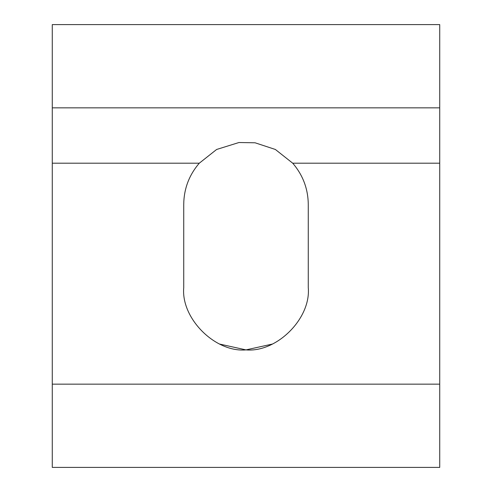 <?xml version="1.0" encoding="UTF-8"?>
<svg xmlns="http://www.w3.org/2000/svg" width="492" height="492" viewBox="0 0 492 492"><rect width="100%" height="100%" fill="white"/><g stroke="black" fill="none" stroke-linecap="round" stroke-linejoin="round"><path stroke-width="0.74" d="M199.291 163.196C189.113 175.035 183.928 188.762 183.731 204.377L183.731 287.623C180.945 318.429 215.195 352.678 246 349.892C276.805 352.678 311.055 318.429 308.269 287.623L308.269 204.377C308.072 188.762 302.887 175.035 292.709 163.196L275.372 149.47L255.077 142.791L238.958 142.52L216.628 149.47L199.291 163.196L216.628 149.47L238.958 142.52L255.077 142.791L275.372 149.47L292.709 163.196L439.725 163.196L439.725 107.846L52.275 107.846L52.275 163.196L199.291 163.196L52.275 163.196L52.275 467.4L439.725 467.4L52.275 467.4L52.275 384.154L439.725 384.154L52.275 384.154L52.275 107.846L439.725 107.846L439.725 24.6L52.275 24.6L439.725 24.6L439.725 163.196L292.709 163.196C302.887 175.035 308.072 188.762 308.269 204.377L308.269 287.623C311.055 318.429 276.805 352.678 246 349.892C215.195 352.678 180.945 318.429 183.731 287.623L183.731 204.377C183.928 188.762 189.113 175.035 199.291 163.196M272.248 344.092L246 349.892L219.752 344.092L246 349.892L272.248 344.092M439.725 467.4L439.725 163.196L439.725 467.4M52.275 24.6L52.275 107.846L52.275 24.6"/></g></svg>
